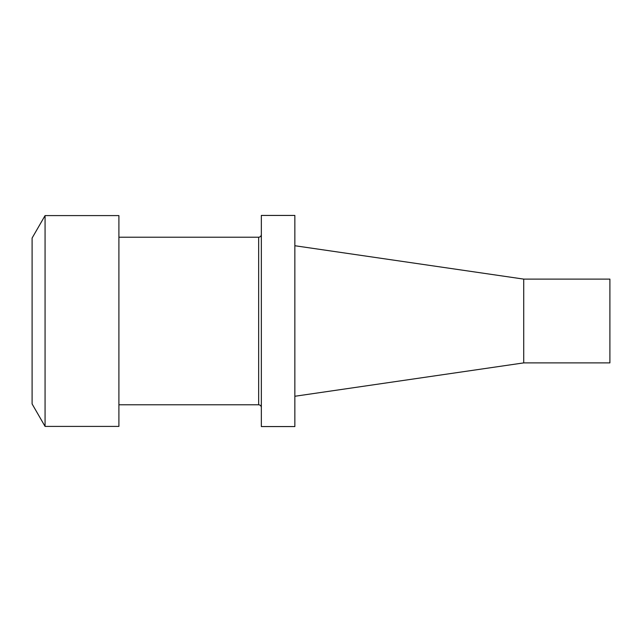 <?xml version="1.0" encoding="UTF-8"?>
<svg xmlns="http://www.w3.org/2000/svg" width="642" height="642" viewBox="0 0 642 642"><rect width="100%" height="100%" fill="white"/><g stroke="black" fill="none" stroke-linecap="round" stroke-linejoin="round"><path stroke-width="0.96" d="M118.906 404.789L258.662 404.789C260.291 404.95 261.182 405.84 261.342 407.469M118.906 237.211L258.662 237.211C260.291 237.05 261.182 236.16 261.342 234.531M523.72 362.89L523.72 279.11L609.9 279.11L609.9 362.89L523.72 362.89L294.855 396.266M294.855 215.431L294.855 426.569L261.342 426.569L261.342 215.431L294.855 215.431M45.068 215.592L32.1 238.054L32.1 403.946L45.068 426.408L45.068 215.592L118.906 215.592L118.906 426.408L45.068 426.408M258.662 404.789L258.662 237.211M523.72 279.11L294.855 245.734"/></g></svg>
